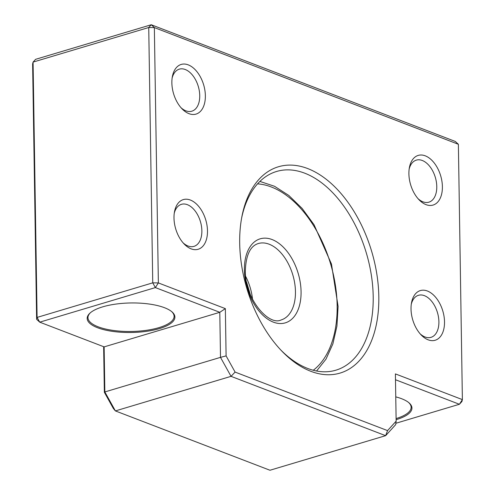 <?xml version="1.0" encoding="UTF-8"?>
<svg xmlns="http://www.w3.org/2000/svg" width="495" height="495" viewBox="0 0 495 495"><rect width="100%" height="100%" fill="white"/><g stroke="black" fill="none" stroke-linecap="round" stroke-linejoin="round"><path stroke-width="0.74" d="M239.691 243.224A107.675 65.099 -106.6 0 1 241.832 216.915A107.675 65.099 -106.6 0 1 317.128 173.114A107.675 65.099 -106.6 0 1 378.817 296.623A107.675 65.099 -106.6 0 1 281.989 351.246A107.675 65.099 -106.6 0 1 239.691 243.224M280.968 350.175A103.69 62.692 73.4 0 0 335.913 370.18A103.69 62.692 73.4 0 0 373.199 296.542A103.69 62.692 73.4 0 0 276.513 171.493A103.69 62.692 73.4 0 0 241.566 218.369M411.023 308.985A25.919 15.673 -106.6 0 1 411.543 302.649A25.919 15.673 -106.6 0 1 429.666 292.106A25.919 15.673 -106.6 0 1 444.516 321.843A25.919 15.673 -106.6 0 1 421.208 334.991A25.919 15.673 -106.6 0 1 411.023 308.985M420.162 333.847A21.935 13.26 73.4 0 0 431.009 337.336A21.935 13.26 73.4 0 0 438.898 321.762A21.935 13.26 73.4 0 0 418.448 295.305A21.935 13.26 73.4 0 0 411.296 304.178M408.901 173.813A25.919 15.673 -106.6 0 1 409.414 167.477A25.919 15.673 -106.6 0 1 427.544 156.934A25.919 15.673 -106.6 0 1 442.394 186.665A25.919 15.673 -106.6 0 1 419.086 199.813A25.919 15.673 -106.6 0 1 408.901 173.813M418.04 198.674A21.935 13.26 73.4 0 0 428.887 202.164A21.935 13.26 73.4 0 0 436.776 186.584A21.935 13.26 73.4 0 0 416.32 160.133A21.935 13.26 73.4 0 0 409.173 169.005M173.993 218.01A25.919 15.673 -106.6 0 1 174.506 211.674A25.919 15.673 -106.6 0 1 192.635 201.131A25.919 15.673 -106.6 0 1 207.485 230.862A25.919 15.673 -106.6 0 1 184.171 244.016A25.919 15.673 -106.6 0 1 173.993 218.01M183.131 242.872A21.935 13.26 73.4 0 0 193.978 246.362A21.935 13.26 73.4 0 0 201.867 230.788A21.935 13.26 73.4 0 0 181.411 204.33A21.935 13.26 73.4 0 0 174.259 213.203M171.864 82.838A25.919 15.673 -106.6 0 1 172.384 76.502A25.919 15.673 -106.6 0 1 190.507 65.959A25.919 15.673 -106.6 0 1 205.363 95.69A25.919 15.673 -106.6 0 1 182.049 108.838A25.919 15.673 -106.6 0 1 171.864 82.838M181.009 107.7A21.935 13.26 73.4 0 0 191.856 111.189A21.935 13.26 73.4 0 0 199.739 95.609A21.935 13.26 73.4 0 0 179.289 69.158A21.935 13.26 73.4 0 0 172.136 78.031M395.759 396.866A43.869 14.77 -0.9 0 1 401.563 398.698A43.869 14.77 -0.9 0 1 408.963 402.782A43.869 14.77 -0.9 0 1 396.118 419.673M396.099 418.572A43.071 14.497 179.1 0 0 411.135 407.28A43.071 14.497 179.1 0 0 408.573 402.466M164.526 307.723A43.869 14.77 -0.9 0 1 171.926 311.807A43.869 14.77 -0.9 0 1 153.475 330.109A43.869 14.77 -0.9 0 1 97.571 327.739A43.869 14.77 -0.9 0 1 89.997 313.094A43.869 14.77 -0.9 0 1 164.526 307.723M90.381 312.76A43.071 14.497 179.1 0 0 87.968 317.654A43.071 14.497 179.1 0 0 98.165 326.805A43.071 14.497 179.1 0 0 145.957 330.375A43.071 14.497 179.1 0 0 174.104 316.305A43.071 14.497 179.1 0 0 171.536 311.485M36.624 319.318L39.73 322.165L104.136 346.884L104.847 391.941L220.498 357.365L219.792 312.308L155.381 287.589L39.73 322.165L37.094 317.419L36.624 319.318L32.614 63.991L33.078 62.092L35.597 59.326L151.253 24.75L154.353 27.596L158.363 282.923L225.355 308.632L226.097 355.893L235.094 372.085L387.548 430.601L396.142 421.158L395.4 373.898L462.386 399.607L458.376 144.28L154.353 27.596L148.735 27.516L33.078 62.092L37.094 317.419L152.745 282.843L148.735 27.516L151.253 24.75L455.27 141.434L458.376 144.28M104.352 392.288L104.847 391.941L115.391 410.918L269.973 470.25L385.63 435.674L231.041 376.342L115.391 410.918L113.355 408.48L104.352 392.288L103.641 346.692M395.87 423.268L459.403 404.273L395.493 379.745M225.355 308.632L219.792 312.308L104.136 346.884M235.094 372.085L231.041 376.342L220.498 357.365L226.097 355.893M396.142 421.158L395.697 424.611L385.63 435.674L387.548 430.601M158.363 282.923L152.745 282.843L155.381 287.589L158.363 282.923M462.386 399.607L459.403 404.273L461.922 401.507L462.386 399.607M301.071 291.722A43.869 26.526 -106.6 0 1 273.382 322.146A43.869 26.526 -106.6 0 1 244.394 269.967A43.869 26.526 -106.6 0 1 272.083 239.543A43.869 26.526 -106.6 0 1 301.071 291.722M281.111 319.962A39.878 24.113 73.4 0 0 295.453 291.642A39.878 24.113 73.4 0 0 258.266 243.546C250.241 246.027 245.928 255.117 245.334 270.815C244.635 298.163 268.538 326.261 281.111 319.962M313.267 370.248A99.699 60.279 73.4 0 0 337.144 305.563A99.699 60.279 73.4 0 0 257.542 183.862M245.693 276.451A39.878 24.113 -106.6 0 1 252.543 299.357M316.577 371.003L326.007 359.116L332.863 343.932L336.934 326.118L338.091 306.411L331.464 264.021L314.04 224.73L302.16 208.463L288.814 195.457L274.539 186.287L259.894 181.417M250.21 294.234L246.56 282.008"/></g></svg>
